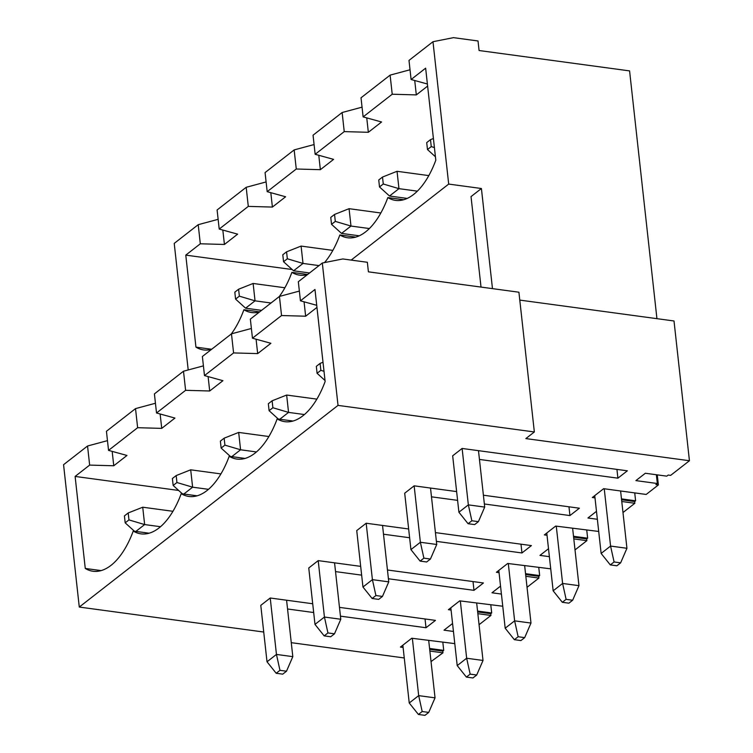<?xml version="1.0" encoding="UTF-8"?>
<svg xmlns="http://www.w3.org/2000/svg" width="753" height="753" viewBox="0 0 753 753"><rect width="100%" height="100%" fill="white"/><g stroke="black" fill="none" stroke-linecap="round" stroke-linejoin="round"><path stroke-width="1.13" d="M320.091 363.407L316.316 366.353L317.079 373.29L320.853 370.354L320.091 363.407L323.009 362.249M478.409 521.65L484.706 507.089L468.347 504.868L471.858 520.765L468.084 523.712L474.625 524.596L478.409 521.65L471.858 520.765M458.906 512.228L452.675 455.81L462.116 448.449L468.347 504.868L458.906 512.228L468.084 523.712M478.484 450.661L484.706 507.089M324.016 371.285L320.853 370.354M325.032 380.5L317.079 373.29M272.115 400.794L268.341 403.74L269.103 410.686L272.887 407.74L272.115 400.794L286.648 395.043L316.862 399.128M430.434 559.037L436.74 544.475L420.372 542.264L423.892 558.152L420.108 561.098L426.659 561.983L430.434 559.037L423.892 558.152M410.931 549.624L404.7 493.196L414.15 485.836L420.372 542.264L410.931 549.624L420.108 561.098M286.648 395.043L288.559 412.399L279.787 419.242M304.428 414.545L288.559 412.399L272.887 407.74M430.509 488.048L436.74 544.475M278.328 419.045L269.103 410.686M224.14 438.18L220.365 441.126L221.137 448.073L224.912 445.127L224.14 438.18L238.673 432.429L268.887 436.524M382.458 596.432L388.764 581.862L372.406 579.65L375.916 595.548L372.133 598.484L378.684 599.379L382.458 596.432L375.916 595.548M362.955 587.011L356.734 530.592L366.174 523.231L372.406 579.65L362.955 587.011L372.133 598.484M238.673 432.429L240.584 449.786L231.811 456.629M256.453 451.941L240.584 449.786L224.912 445.127M382.533 525.443L388.764 581.862M230.352 456.431L221.137 448.073M176.174 475.576L172.39 478.522L173.162 485.459L176.936 482.522L176.174 475.576L190.697 469.816L220.921 473.91M334.483 633.819L340.789 619.258L324.43 617.036L327.941 632.934L324.166 635.88L330.708 636.765L334.483 633.819L327.941 632.934M314.989 624.397L308.758 567.978L318.199 560.618L324.43 617.036L314.989 624.397L324.166 635.88M190.697 469.816L192.617 487.182L183.836 494.024M208.477 489.328L192.617 487.182L176.936 482.522M334.558 562.83L340.789 619.258M182.386 493.827L173.162 485.459M128.198 512.962L124.424 515.909L125.186 522.855L128.961 519.909L128.198 512.962L142.722 507.211L172.945 511.296M286.507 671.205L292.813 656.644L276.455 654.432L279.965 670.321L276.191 673.267L282.733 674.151L286.507 671.205L279.965 670.321M267.014 661.793L260.783 605.365L270.223 598.004L276.455 654.432L267.014 661.793L276.191 673.267M142.722 507.211L144.642 524.568L135.86 531.411M160.502 526.714L144.642 524.568L128.961 519.909M286.582 600.226L292.813 656.644M134.411 531.213L125.186 522.855M431.253 146.609L430.49 139.663L426.706 142.609L427.478 149.555L431.253 146.609L434.406 147.55M620.632 562.849L626.938 548.278L610.57 546.066L614.09 561.964L610.307 564.901L616.858 565.795L620.632 562.849L614.09 561.964M610.307 564.901L601.129 553.427L594.748 495.625M601.129 553.427L610.57 546.066L604.245 488.763M620.604 490.984L626.938 548.278M427.478 149.555L435.422 156.756M433.408 138.505L430.49 139.663M383.277 183.996L382.515 177.049L378.74 179.995L379.503 186.942L383.277 183.996L398.958 188.655L389.517 196.015L407.213 198.416M572.657 600.235L578.963 585.674L562.604 583.453L566.115 599.35L562.331 602.296L568.882 603.181L572.657 600.235L566.115 599.35M562.331 602.296L553.154 590.813L546.772 533.02M417.35 191.149L398.958 188.655L397.038 171.298L428.805 175.6M553.154 590.813L562.604 583.453L556.279 526.159M572.638 528.371L578.963 585.674M379.503 186.942L389.517 196.015M397.038 171.298L382.515 177.049M335.311 221.391L334.539 214.445L330.765 217.391L331.527 224.328L335.311 221.391L350.983 226.051L341.542 233.411L359.247 235.802M524.681 637.631L530.987 623.06L514.628 620.849L518.139 636.737L514.365 639.683L520.907 640.568L524.681 637.631L518.139 636.737M514.365 639.683L505.188 628.209L498.806 570.407M369.375 228.536L350.983 226.051L349.072 208.685L380.83 212.986M505.188 628.209L514.628 620.849L508.303 563.545M524.662 565.757L530.987 623.06M331.527 224.328L341.542 233.411M349.072 208.685L334.539 214.445M287.335 258.778L286.564 251.831L282.789 254.778L283.561 261.724L287.335 258.778L303.007 263.437L293.566 270.798L309.568 272.963M476.705 675.017L483.012 660.456L466.653 658.235L470.164 674.133L466.389 677.079L472.931 677.964L476.705 675.017L470.164 674.133M466.389 677.079L457.212 665.596L450.831 607.793M319.008 265.602L303.007 263.437L301.096 246.08L332.854 250.382M457.212 665.596L466.653 658.235L460.328 600.932M476.687 603.153L483.012 660.456M283.561 261.724L293.566 270.798M301.096 246.08L286.564 251.831M239.36 296.164L238.597 289.227L234.814 292.164L235.585 299.11L239.36 296.164L255.041 300.833L245.591 308.193L261.592 310.358M428.739 712.404L435.036 697.843L418.677 695.631L422.188 711.519L418.414 714.465L424.956 715.35L428.739 712.404L422.188 711.519M418.414 714.465L409.237 702.991L402.855 645.189M271.033 302.998L255.041 300.833L253.121 283.467L284.888 287.768M409.237 702.991L418.677 695.631L412.352 638.328M428.711 640.539L435.036 697.843M235.585 299.11L245.591 308.193M253.121 283.467L238.597 289.227M429.587 648.455L443.715 650.366L442.773 651.1L442.962 652.832L431.036 661.586M656.936 318.67L629.583 70.895L479.077 50.517L478.023 40.973L453.485 37.65L432.984 41.716L408.992 60.409L411.1 79.507L425.643 68.175L435.808 160.191A76.599 37.838 97.7 0 1 395.532 200.373A76.599 37.838 97.7 0 1 387.833 197.578A76.599 37.838 97.7 0 1 347.557 237.76A76.599 37.838 97.7 0 1 339.857 234.964A76.599 37.838 97.7 0 1 324.505 262.59M657.256 474.861L658.367 484.951L655.919 484.621L657.331 483.511L635.899 480.612L645.349 473.251L666.772 476.15L668.193 475.049L670.65 475.378L689.437 460.732L674.01 320.976L519.786 300.099M658.367 484.951L646.187 494.448L603.652 488.688L592.319 497.517L595.002 497.884M443.715 650.366L442.839 642.45M442.773 651.1L429.681 649.331M402.911 645.707L402.3 645.622M442.962 652.832L429.878 651.063M403.1 647.439L400.427 647.081L411.759 638.243L454.784 643.617M211.546 349.354A76.599 37.838 97.7 0 1 203.639 349.929A76.599 37.838 97.7 0 1 195.94 347.133L185.775 255.126L200.317 243.784L224.422 244.461L222.832 230.07M218.135 219.33L198.208 224.686L174.225 243.388L188.203 369.958M200.317 243.784L198.208 224.686M351.162 260.096L448.694 184.08L432.984 41.716M307.497 274.581A76.599 37.838 97.7 0 1 299.59 275.146A76.599 37.838 97.7 0 1 291.882 272.36A76.599 37.838 97.7 0 1 279.203 296.635M259.521 311.968A76.599 37.838 97.7 0 1 251.615 312.542A76.599 37.838 97.7 0 1 243.906 309.747A76.599 37.838 97.7 0 1 231.227 334.021M224.422 244.461L237.637 234.155L219.208 229.063L248.292 206.397L272.398 207.066L285.613 196.768L267.183 191.676L296.268 169.011L320.364 169.679L333.588 159.372L315.159 154.29L344.243 131.615L368.339 132.293L381.564 121.986L363.125 116.894L361.016 97.796L390.11 75.131L392.219 94.229L416.315 94.897L427.619 86.087M363.125 116.894L392.219 94.229M410.027 69.775L390.11 75.131M368.339 132.293L366.749 117.901M292.164 269.527L185.775 255.126M427.393 84.007L411.1 79.507M307.61 274.487L291.882 272.36M259.634 311.874L243.906 309.747M355.727 237.12L339.857 234.964M403.702 199.724L387.833 197.578M547.026 535.27L544.344 534.912L555.676 526.074L598.701 531.449M477.562 611.06L491.69 612.97L490.815 605.064M491.69 612.97L490.74 613.714L490.937 615.446L479.068 624.698M335.527 571.602L361.647 575.141M388.416 578.765L473.985 590.343L483.426 582.982L387.447 569.993M360.678 566.369L318.199 560.618M431.478 496.82L457.598 500.359M484.367 503.983L569.936 515.57L579.377 508.209L483.398 495.21M456.629 491.587L414.15 485.836M479.445 459.434L617.902 478.174L627.353 470.813L462.116 448.449M383.503 534.216L409.623 537.746M436.392 541.369L521.961 552.956L531.402 545.596L435.422 532.606M408.653 528.983L366.174 523.231M287.552 608.989L313.672 612.528M340.45 616.152L426.01 627.738L435.46 620.378L339.481 607.379M312.702 603.755L270.223 598.004M453.438 631.447L444.006 630.176L452.562 623.503M490.937 615.446L477.844 613.676M451.075 610.052L448.402 609.685L459.735 600.856L502.759 606.231M501.413 594.061L491.982 592.78L500.538 586.116M525.538 573.673L539.666 575.584L538.715 576.318L538.913 578.059L527.044 587.312M538.913 578.059L525.82 576.28M499.051 572.657L496.378 572.299L507.71 563.47L550.735 568.844M549.389 556.665L539.957 555.394L548.513 548.721M573.504 536.287L587.632 538.197L586.691 538.932L586.879 540.663L575.01 549.916M586.879 540.663L573.795 538.894M597.364 519.278L587.933 517.998L596.48 511.334M621.479 498.891L635.607 500.801L634.666 501.545L634.854 503.277L622.985 512.529M634.854 503.277L621.771 501.507M689.437 460.732L525.848 438.585L534.348 431.968L518.911 292.211L368.405 271.833L367.351 262.279L342.813 258.957L322.312 263.023L338.031 405.387L534.348 431.968M338.031 405.387L79.281 607.059L263.729 632.031M291.27 642.667L404.267 657.962M635.607 500.801L634.732 492.895M492.471 288.625L481.412 188.504L471.03 196.599L481.016 287.072M481.412 188.504L448.694 184.08M79.281 607.059L63.563 464.695L87.546 446.002L89.654 465.1L113.759 465.768L126.975 455.461L108.545 450.379L106.437 431.281L135.521 408.615L155.438 403.26M490.74 613.714L477.656 611.935M450.887 608.311L450.266 608.226M425.04 618.966L426.01 627.738M113.759 465.768L112.169 451.376M178.659 490.448L75.112 476.433L89.654 465.1M316.731 305.313L300.438 300.814L314.98 289.481L325.136 381.498A76.599 37.838 97.7 0 1 284.869 421.68A76.599 37.838 97.7 0 1 277.16 418.884A76.599 37.838 97.7 0 1 236.894 459.076A76.599 37.838 97.7 0 1 229.194 456.28A76.599 37.838 97.7 0 1 188.918 496.462A76.599 37.838 97.7 0 1 181.219 493.667A76.599 37.838 97.7 0 1 140.952 533.849A76.599 37.838 97.7 0 1 133.243 531.053A76.599 37.838 97.7 0 1 92.977 571.245A76.599 37.838 97.7 0 1 85.268 568.449L75.112 476.433M108.545 450.379L137.63 427.704L161.726 428.382L174.95 418.075L156.52 412.992L185.605 390.318L209.701 390.986L222.926 380.689L204.487 375.596L233.581 352.931L257.677 353.599L270.901 343.293L252.462 338.21L281.547 315.535L305.652 316.213L316.957 307.393M101.147 570.595L85.268 568.449M161.726 428.382L160.144 413.99M137.63 427.704L135.521 408.615M149.122 533.209L133.243 531.053M322.312 263.023L298.329 281.726L300.438 300.814M156.52 412.992L154.412 393.894L183.497 371.22L203.414 365.864M473.016 581.58L473.985 590.343M209.701 390.986L208.11 376.594M185.605 390.318L183.497 371.22M197.088 495.813L181.219 493.667M233.581 352.931L231.472 333.833L202.378 356.498L204.487 375.596M520.991 544.184L521.961 552.956M251.389 328.477L231.472 333.833M257.677 353.599L256.086 339.208M245.064 458.426L229.194 456.28M281.547 315.535L279.438 296.437L250.354 319.112L252.462 338.21M568.967 506.797L569.936 515.57M299.365 291.082L279.438 296.437M293.039 421.04L277.16 418.884M634.666 501.545L621.573 499.766M594.804 496.142L594.192 496.058M416.315 94.897L414.724 80.505M305.652 316.213L304.061 301.821M656.362 474.748L657.331 483.511M616.942 469.411L617.902 478.174M107.472 440.646L87.546 446.002M539.666 575.584L538.79 567.677M211.668 349.27L195.94 347.133M219.208 229.063L217.099 209.974L246.184 187.299L248.292 206.397M320.364 169.679L318.783 155.287M315.159 154.29L313.05 135.192L342.135 112.517L362.052 107.161M314.076 144.557L294.159 149.913L265.075 172.578L267.183 191.676M296.268 169.011L294.159 149.913M538.715 576.318L525.632 574.548M498.863 570.925L498.241 570.84M272.398 207.066L270.807 192.674M266.11 181.944L246.184 187.299M586.691 538.932L573.607 537.162M546.829 533.538L546.217 533.453M344.243 131.615L342.135 112.517M587.632 538.197L586.766 530.281"/></g></svg>
